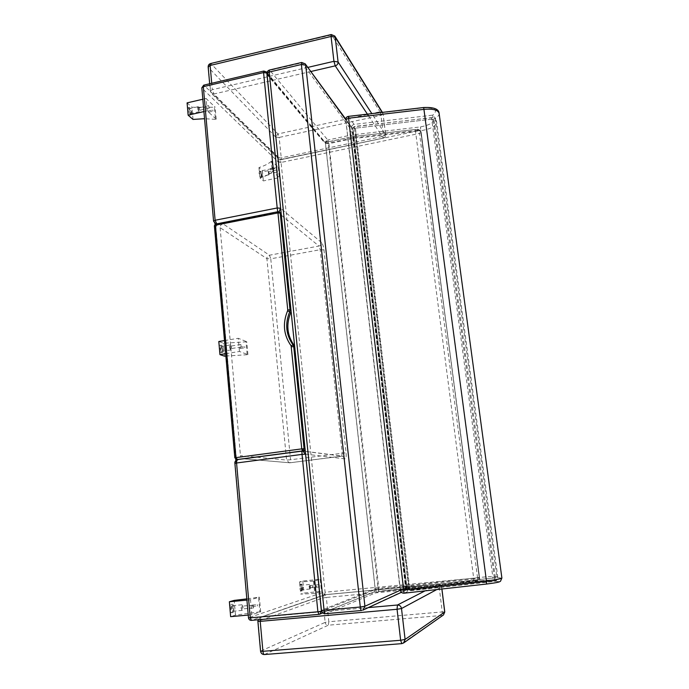 <?xml version="1.0" encoding="UTF-8"?>
<svg xmlns="http://www.w3.org/2000/svg" width="689" height="689" viewBox="0 0 689 689"><rect width="100%" height="100%" fill="white"/><g stroke="black" fill="none" stroke-linecap="round" stroke-linejoin="round"><path stroke-width="0.52" stroke-dasharray="3.44 2.58" d="M235.845 460.631L236.094 463.464C236.103 461.277 237.111 459.942 239.1 459.46L238.437 459.399C236.232 459.864 235.113 461.199 235.087 463.396L234.889 463.344M277.736 211.756L277.891 212.419L279.123 211.738M215.631 223.977L217.56 224.278L216.734 223.761M213.564 221.16L215.054 223.641M218.241 224.726L217.56 224.278L277.891 212.419L318.947 246.042L269.442 255.223C267.745 255.722 266.893 256.859 266.901 258.651L270.768 258.823L269.442 255.223L222.986 223.796L218.241 224.726L216.062 224.313L214.787 222.091L214.916 223.546M222.986 223.796C221.083 224.373 220.127 225.665 220.11 227.689L266.901 258.651L286.59 460.054L289.242 462.819L289.923 462.801L290.56 459.761L286.59 460.054L240.452 455.67C240.728 457.479 241.718 458.529 243.406 458.814L239.1 459.46M201.825 87.83L213.771 221.41L214.787 222.091M236.094 463.464L235.087 463.396L248.488 617.844M235.724 459.262L214.985 224.313M220.11 227.689L240.452 455.67M263.818 71.036L203.694 85.169M266.979 73.232L325.423 142.709L328.05 143.011L353.018 137.964L415.536 130.626C418.352 130.367 420.126 130.729 420.858 131.694L418.533 130.135L421.203 132.348L419.515 133.416L418.834 130.686L280.182 159.857L204.133 85.367L202.041 88.235L278.459 162.191L280.182 159.857L281.06 162.449L278.459 162.191L322.34 592.643L325.087 592.221L324.683 594.71L322.34 592.643L248.677 617.732C248.987 619.437 249.935 620.315 251.511 620.341L324.683 594.71L477.546 580.379L477.563 577.83L479.544 577.778L478.519 580.043L473.86 581.128L477.313 580.526M266.367 71.914L264.214 71.26L323.184 141.15L328.205 141.624L378.089 589.121L378.855 591.265L473.86 581.128L405.838 588.699L405.606 586.485L399.861 587.071L400.636 589.224M418.533 130.135L415.209 129.472L352.837 136.629L405.606 586.485L473.765 578.906L415.252 129.299C417.034 128.697 418.834 129.274 420.66 131.056L479.544 577.778L478.287 580.19L479.294 577.95L473.765 578.906L473.877 581.128M378.838 588.225L375.143 588.794L325.397 143.26L328.903 143.656L327.792 140.031L350.081 135.285L351.14 138.945L353.224 137.628L405.804 585.857L403.384 585.917L403.091 589.371L378.468 591.67L378.838 588.225L403.384 585.917L351.14 138.945L328.903 143.656L378.838 588.225M361.501 610.497L404.055 590.749C405.933 590.335 406.854 589.138 406.811 587.149L405.804 585.857C405.847 587.803 404.943 588.974 403.091 589.371L403.289 590.146C405.158 589.732 406.071 588.544 406.028 586.58L353.224 137.628C352.863 136.026 351.812 135.242 350.081 135.285L349.745 131.513C351.493 131.496 352.553 132.297 352.914 133.907L353.181 130.609C352.811 128.972 351.752 128.154 349.986 128.154L302.118 62.777L270.062 70.304C268.15 70.941 267.203 72.242 267.203 74.188L321.582 610.144C322.039 612.461 323.356 613.641 325.553 613.684L378.468 591.67C376.642 591.644 375.531 590.688 375.143 588.794L321.418 610.256M266.996 73.732L325.397 143.26C325.38 141.615 326.181 140.539 327.792 140.031L269.563 70.011M301.653 62.466L305.184 63.819M355.197 126.595C353.509 126.948 352.647 127.93 352.622 129.558L355.429 128.163L356.153 138.274L353.242 137.421C353.268 135.819 354.112 134.846 355.757 134.501L420.523 126.897C431.986 124.537 435.551 121.453 431.219 117.655L431.727 119.197L433.958 119.386L432.795 117.638L431.219 117.655L355.197 126.595M479.992 580.853L420.764 130.686L356.153 138.274L408.853 585.323L479.268 577.494C490.18 576.366 496.347 576.125 497.751 576.762C497.949 579.173 496.493 580.594 493.402 581.008L409.895 590.309L409.593 587.278L406.355 587.407L409.895 590.301L493.402 581.008C494.788 580.543 495.425 579.423 495.313 577.658L492.945 578.011L493.023 581.06C497.019 579.725 492.669 579.647 479.992 580.853L409.309 588.707L405.985 586.494L405.847 585.874L408.853 585.323L409.895 590.301L406.493 588.036L405.847 585.874L352.622 129.558C352.639 127.792 353.491 126.724 355.188 126.354L432.795 117.638C434.94 118.517 436.232 120.024 436.688 122.177C436.016 126.251 430.711 129.093 420.764 130.686L420.523 126.897M348.35 116.389L354.06 124.382L354.473 128.275L351.588 127.732C351.562 126.035 352.389 124.916 354.06 124.382L432.761 115.132L435.327 118.327L432.976 119.051L432.761 115.132C438.359 110.033 435.31 107.579 423.614 107.785L348.367 116.639C346.662 117.19 345.818 118.327 345.844 120.058L352.329 128.111L349.676 127.164M486.529 584.031C499.146 582.377 502.005 581.473 495.107 581.318L494.314 577.856L496.958 577.658C497.088 579.656 496.468 580.87 495.107 581.318L409.008 590.886C407.104 590.861 405.95 589.87 405.528 587.906L408.543 587.39L409.008 590.886L404.047 593.195C402.1 593.169 400.912 592.152 400.49 590.146L405.528 587.906L351.588 127.732L345.844 120.058L400.412 590.232L406.579 587.45L353.173 130.247L406.854 587.217L404.839 590.723L403.875 590.99M208.448 112.169L208.242 110.989L208.448 112.169M212.961 111.144L212.755 109.956L212.961 111.144M198.518 106.89C199.741 108.853 200.017 110.447 199.354 111.661C197.881 110.283 197.45 108.638 198.079 106.717L198.518 106.89M198.82 110.343L198.398 107.958L198.82 110.343M189.854 108.879L189.397 108.716C188.752 110.636 189.182 112.273 190.689 113.642C191.37 112.419 191.086 110.834 189.854 108.879M209.051 108.009L208.629 105.615L209.051 108.009M203.918 111.584L207.156 110.843L216.191 119.206L215.468 119.361L214.382 107.251L191.964 107.26L187.089 102.876M216.191 119.206L215.097 107.088L214.382 107.251M207.156 110.843L206.063 98.484L215.097 107.088M202.824 99.233L206.063 98.484M193.006 119.438L191.964 107.26M215.468 119.361L204.538 118.697M270.484 168.633L270.648 169.64L270.484 168.633M274.377 167.823L274.541 168.831L274.377 167.823M268.736 174.687L268.099 170.708C269.149 171.897 269.442 173.258 268.994 174.791L268.736 174.687M268.452 171.776L268.77 173.766L268.452 171.776M261.364 176.22L261.622 176.315C262.087 174.782 261.794 173.421 260.726 172.241L261.364 176.22M277.133 169.968L277.452 171.966L277.133 169.968M271.277 161.321C268.538 163.775 264.421 165.86 258.952 167.565L262.345 170.622L278.313 167.289L271.905 161.192L271.277 161.321L272.336 171.837C269.58 174.239 265.454 176.272 259.968 177.96L263.362 180.923L279.364 177.624L272.965 171.707L272.336 171.837M271.905 161.192L272.965 171.707M278.313 167.289L279.364 177.624M262.345 170.622L263.362 180.923M258.952 167.565L259.968 177.96M312.367 586.485L312.47 587.631L312.375 586.477L316.639 586.072L316.733 587.226L316.63 586.072M310.067 589L310.024 589.009C309.017 587.571 308.896 586.046 309.662 584.444C310.644 585.788 310.782 587.312 310.067 589M309.731 585.59L309.938 587.863L309.731 585.59M302.006 589.775C302.738 588.079 302.609 586.563 301.601 585.228C300.817 586.83 300.938 588.346 301.963 589.784L302.006 589.775M319.231 584.668L319.438 586.959L319.231 584.668M313.486 581.146L299.543 581.921L302.798 581.008L320.256 579.294L313.486 581.146L314.727 593.487L300.731 594.09L303.978 593.04L321.487 591.386L314.727 593.487M314.167 581.077L315.416 593.418M320.256 579.294L321.487 591.386M302.798 581.008L303.978 593.04M299.543 581.921L300.731 594.09M240.194 348.522L240.039 347.299L240.194 348.522M244.819 347.773L244.664 346.55L244.819 347.773M230.341 344.982C231.625 346.748 231.84 348.384 230.97 349.909C229.549 348.462 229.282 346.808 230.152 344.965L230.341 344.982M230.669 348.66L230.359 346.197L230.669 348.66M221.453 346.438L221.255 346.412C220.359 348.264 220.635 349.909 222.073 351.347C222.969 349.823 222.762 348.186 221.453 346.438M241.167 346.955L240.849 344.491L241.167 346.955M225.647 353.707L239.462 351.476L247.928 354.602L247.187 354.723L245.999 341.83L223.391 343.234L218.809 341.511M247.928 354.602L246.731 341.71L245.999 341.83M239.462 351.476L238.265 338.299L246.731 341.71M224.485 340.573L238.265 338.299M224.536 356.196L223.391 343.234M247.187 354.723L225.854 356.049M252.381 606.458L252.277 605.08L252.381 606.458M257.402 605.993L257.298 604.615L257.402 605.993M241.83 604.796L241.908 604.778C243.329 606.527 243.432 608.396 242.235 610.376C240.84 608.757 240.711 606.897 241.83 604.796M242.192 608.973L241.985 606.182L242.192 608.973M232.184 605.691C231.03 607.793 231.159 609.653 232.572 611.264C233.812 609.283 233.709 607.422 232.262 605.683L232.184 605.691M253.578 607.922L253.371 605.123L253.578 607.922M248.247 615.07L251.829 614.743L260.675 611.78L259.874 611.849L258.556 597.242L246.817 598.887M260.675 611.78L259.357 597.165L258.556 597.242M251.829 614.743L250.495 599.766L259.357 597.165M246.929 600.102L250.495 599.766M259.874 611.849L235.466 615.105L230.643 616.655M235.466 615.105L234.208 600.395M187.537 108.121L187.933 107.742C189.509 107.157 191.525 114.899 189.863 115.132L187.925 112.686M190.336 114.624C188.476 111.704 188.054 109.327 189.079 107.475C190.646 106.898 192.662 114.641 190.999 114.874L190.336 114.624M232.779 612.633C234.699 612.237 234.096 603.909 232.184 604.287C230.169 604.253 230.651 613.038 232.649 612.659L232.779 612.633M230.221 611.694L231.504 612.754C233.433 612.357 232.83 604.02 230.91 604.408L229.756 606.182M261.458 177.185L261.846 177.331C262.543 175.032 262.096 172.999 260.502 171.216C259.762 172.81 260.08 174.799 261.458 177.185M260.485 177.392L260.873 177.538C261.579 175.239 261.131 173.197 259.529 171.423C258.788 173.017 259.107 175.006 260.485 177.392M302.118 590.904C303.22 588.372 303.014 586.098 301.506 584.091C300.335 586.485 300.507 588.768 302.049 590.921L302.118 590.904M301.05 591.007C302.161 588.466 301.954 586.201 300.447 584.194C299.267 586.589 299.448 588.871 300.981 591.024L301.05 591.007M221.987 352.553L222.28 352.579C224.063 352.449 222.78 344.707 221.048 345.18C219.713 347.48 220.024 349.934 221.987 352.553M219.653 351.235L221.109 352.768C222.9 352.639 221.608 344.896 219.877 345.378L219.214 346.154M281.215 213.909L281.164 213.409M280.811 212.987L278.39 211.73L215.95 224.011L214.374 225.777M215.95 224.011L217.302 224.915L215.872 226.853L214.512 225.966L234.958 457.901L236.448 459.477M281.353 214.021L291.111 311.506M294.642 346.266L305.046 448.858M305.124 449.59L305.184 448.884M302.936 451.011L237.627 459.546M234.958 457.901L236.31 458.021L238.127 459.589M236.31 458.021L215.872 226.853M217.302 224.915L279.553 212.686M368.555 115.873L383.23 137.903C384.85 137.395 385.651 136.336 385.616 134.708L383.558 136.25L380.983 115.399L383.093 113.986L382.688 112.824L380.009 111.764L331.659 34.881L334.82 36.061M382.412 112.376L383.093 113.986L385.685 134.898C385.745 136.543 385.005 137.602 383.454 138.076L383.558 136.25L281.241 157.833L280.931 159.65L278.451 158.909L277.779 157.48L281.241 157.833L279.148 137.438L275.695 137.042L277.986 133.95L279.148 137.438L380.983 115.399L380.009 111.764L277.986 133.95L211.153 63.836C209.361 64.456 208.457 65.696 208.44 67.556L208.164 67.022M310.825 71.518L213.883 94.005L280.595 159.503L383.454 138.076L280.931 159.65L278.451 158.909L211.368 93.351L213.883 94.005L212.307 89.682L210.326 91.155L211.368 93.351L210.326 91.155L209.671 83.765M210.576 63.552L331.659 34.881L331.237 34.536M444.706 611.918L442.252 611.935L439.169 586.95L441.615 586.959C441.201 585.082 440.073 584.134 438.238 584.117L425.061 590.869M260.563 651.2L260.795 651.019C261.209 653.275 262.449 654.429 264.524 654.498L401.894 643.604L443.475 614.95M264.524 654.498L328.291 625.199L442.105 615.441L442.252 611.935L328.825 621.754L328.291 625.199C326.552 625.156 325.509 624.217 325.148 622.374L328.825 621.754L326.328 597.449L322.667 598.018L324.536 594.857L325.234 594.71L326.328 597.449L439.169 586.95L438.282 584.108L325.165 594.719L260.399 617.353L258.246 619.755M260.209 619.583L261.157 617.189L321.41 611.798M258.117 621.194L260.795 651.019L325.148 622.374L322.667 598.018L257.884 621.34M305.589 454.163L345.06 458.883C346.059 458.616 346.395 456.574 346.076 452.759L323.959 249.892C323.468 246.266 322.659 243.828 321.539 242.562C321.556 244.38 320.695 245.534 318.947 246.042L320.17 249.702L342.192 453.035L341.666 456.092L301.903 451.002M345.06 458.883L342.424 456.092L341.666 456.092L289.854 462.801L244.095 458.796M323.959 249.892L320.17 249.702L270.768 258.823L290.56 459.761L346.076 452.759M321.539 242.562L280.647 208.311M267.039 72.715L325.423 142.709L375.316 589.551L321.608 611.134M318.869 614.364L373.963 591.972L375.316 589.551L399.861 587.071L347.781 138.825L348.109 137.567L328.429 141.753C325.923 142.184 324.174 141.986 323.184 141.15M373.352 592.118L378.898 591.248M352.846 136.792L348.109 137.567M328.429 141.753L352.837 136.629L415.209 129.472M421.16 132.236L479.294 577.95L421.16 132.236M477.563 577.83L419.515 133.416L281.06 162.449L325.087 592.221L477.563 577.83M404.055 590.749L403.289 590.146M349.745 131.513L349.986 128.154M409.593 587.278L355.429 128.163L431.727 119.197L492.945 578.011L409.593 587.278M495.313 577.658L433.958 119.386L436.688 122.177L497.751 576.762L495.313 577.658M354.473 128.275L408.543 587.39L494.314 577.856L432.976 119.051L354.473 128.275M439.117 113.315C439.281 115.003 438.015 116.674 435.327 118.327L496.958 577.658L501.885 578.019M382.162 112.41L383.024 113.788L385.616 134.708L371.836 113.625M307.811 67.401L212.307 89.682L211.73 83.283M208.44 67.556L210.601 91.671L277.779 157.48L275.695 137.042L208.44 67.556M436.766 589.569L441.615 586.959L441.873 589M368.365 607.603L321.884 611.763M216.062 224.313L215.579 223.994M243.406 458.814L289.923 462.801L342.424 456.092L305.296 451.321M405.838 588.699L373.963 591.972L322.84 612.909M345.723 119.102L352.329 128.111L353.173 130.247L406.854 587.217C406.717 589.147 406.036 590.318 404.839 590.723L401.437 592.299M345.723 119.671L400.412 590.206M208.156 111.136L208.405 112.126M208.552 112.212L213.065 111.187M208.242 110.989L212.755 109.956M198.079 106.717L189.397 108.716M199.354 111.661L190.689 113.642M208.629 105.615L198.398 107.958M209.267 108.095L199.035 110.429M270.364 168.702L270.562 169.589M270.648 169.64L274.541 168.831M270.424 168.607L274.317 167.797M268.099 170.708L260.726 172.241M268.994 174.791L261.622 176.315M277.012 169.916L268.322 171.725M277.452 171.966L268.77 173.766M312.289 586.58L312.367 587.553M312.47 587.631L316.733 587.226M309.662 584.444L301.601 585.228M310.024 589.009L301.963 589.784M319.248 584.668L309.749 585.581M319.438 586.959L309.938 587.863M239.918 347.454L240.082 348.41M240.237 348.522L244.871 347.773M240.039 347.299L244.664 346.55M230.152 344.965L221.255 346.412M230.97 349.909L222.073 351.347M240.849 344.491L230.359 346.197M241.262 346.963L230.772 348.668M252.122 605.261L252.183 606.303M252.355 606.466L257.385 606.001M252.277 605.08L257.298 604.615M241.908 604.778L232.262 605.683M242.235 610.376L232.572 611.264M253.371 605.123L241.985 606.182M253.543 607.931L242.149 608.973M189.079 107.475L187.933 107.742M190.999 114.874L189.863 115.132M231.375 612.779L232.649 612.659M230.91 604.408L232.184 604.287M260.873 177.538L261.846 177.331M259.529 171.423L260.502 171.216M300.981 591.024L302.049 590.921M300.447 584.194L301.506 584.091M221.109 352.768L222.28 352.579M219.877 345.378L221.048 345.18M258.065 619.773L260.399 617.353L325.234 594.71L438.282 584.108C440.125 584.117 441.253 585.056 441.666 586.907L441.925 588.992"/><path stroke-width="1.03" d="M238.239 459.417C238.868 458.977 234.243 460.476 234.889 463.335L236.568 462.991C236.499 460.941 237.059 459.752 238.256 459.408L301.903 451.002L302.032 454.387L305.477 454.146L302.781 450.994L301.92 450.994L302.781 450.994M279.123 211.738L280.535 208.224L277.202 207.975L277.736 211.756M216.734 223.761L215.123 220.256L213.564 221.16M215.054 223.641L215.631 223.977M280.647 208.311L266.832 73.051L263.56 72.56L263.818 71.036L203.677 85.169L203.324 86.693L201.825 87.83M234.889 463.344L248.488 617.844L250.253 617.844L251.416 620.367L318.947 614.373L319.756 614.175L318.947 614.373L317.896 611.789L321.41 611.221L305.589 454.163M235.845 460.631L235.724 459.262M214.985 224.313L214.916 223.546M248.488 617.844C248.789 619.506 249.771 620.35 251.416 620.367L318.869 614.364M266.979 73.232L266.367 71.914L263.818 71.036M322.84 612.909L319.756 614.175L321.608 611.134M321.418 610.256L321.418 610.265C321.866 612.538 323.21 613.684 325.449 613.71L361.596 610.506C361.01 610.359 360.58 609.197 360.295 607.009L364.912 606.251L305.701 65.179L301.394 64.499L301.653 62.466L269.545 70.011L269.218 72.044L266.996 73.732L321.418 610.265L324.071 610.265C324.347 612.426 324.803 613.572 325.449 613.71L361.501 610.497M269.563 70.011L269.545 70.011C267.797 70.579 266.944 71.82 266.996 73.723M400.412 590.232C400.852 592.23 402.066 593.22 404.047 593.203L348.591 118.224L345.732 119.688L305.184 63.819L301.653 62.466M401.437 592.299L362.827 610.17L364.912 606.251L400.421 590.223L486.434 580.896L486.555 584.031L404.047 593.195L486.555 584.031C499.189 582.412 499.284 581.964 500.507 581.232L501.885 578.019C501.187 578.803 496.037 579.759 486.434 580.896L423.692 107.518C433.7 107.071 438.841 109 439.117 113.315L501.885 578.019M439.117 113.315C437.928 109.947 432.925 108.612 424.105 109.336L348.591 118.224L348.35 116.389C346.619 116.76 345.74 117.853 345.723 119.671M204.538 118.697L193.006 119.438L188.131 115.184L203.918 111.584M188.131 115.184L187.089 102.876L202.824 99.233M225.854 356.049L224.536 356.196L219.946 354.62L225.647 353.707M219.946 354.62L218.809 341.511L224.485 340.573M246.817 598.887L234.208 600.395L229.377 601.755L230.643 616.655L248.247 615.07M229.377 601.755L246.929 600.102M187.925 112.686L187.537 108.121M229.756 606.182L230.221 611.694M219.214 346.154L219.653 351.235M278.39 211.73L277.968 212.918L280.199 213.073L279.665 212.04L278.39 211.73M281.164 213.409L278.201 211.669L215.95 224.011M214.374 225.777L215.416 225.2L215.735 223.959L214.374 225.768L234.828 457.866L235.948 457.625L215.416 225.2L277.968 212.918L287.744 309.869L290 309.904L280.199 213.073L281.215 213.909M234.958 457.901L236.783 459.477L235.948 457.625L301.765 448.875L302.514 450.778L304.056 448.728L301.765 448.875L291.12 345.835C283.592 335.138 282.412 323.468 287.589 310.825L289.69 311.798L290 309.904L291.008 310.463M291.111 311.506L290.836 312.427C285.952 324.355 287.072 335.371 294.186 345.456L294.642 346.266M237.627 459.546L303.651 450.925L305.124 449.59M303.651 450.925L302.936 451.011M382.412 112.376L334.82 36.061L335.207 37.197L331.064 36.465L333.932 61.312L338.084 61.993C338.11 63.922 337.162 65.214 335.233 65.851L368.555 115.873M307.811 67.401L333.932 61.312L335.233 65.851L310.825 71.518M331.237 34.536L331.064 36.465L210.128 65.481L210.558 63.552L331.237 34.536L334.82 36.061M210.558 63.552C208.931 64.086 208.138 65.24 208.164 67.014L210.128 65.481L211.73 83.283M425.061 590.869L397.441 605.011C399.663 605.045 401.015 606.217 401.506 608.525L397.062 609.274L400.636 640.27L405.098 639.426L403.599 642.975L401.782 643.638L403.599 642.975L443.509 614.924L444.706 611.918M443.475 614.95L444.767 611.97L441.925 588.992M258.065 619.773L257.884 621.34L260.218 621.357L262.922 651.312L400.636 640.27L401.782 643.638L264.361 654.541C263.646 654.429 263.164 653.353 262.922 651.312L260.563 651.2C260.959 653.387 262.225 654.498 264.361 654.541L264.524 654.498M368.365 607.603L397.441 605.011L397.062 609.274L260.218 621.357L260.209 619.583M258.246 619.755L258.117 621.194M277.202 207.975L215.123 220.256L203.324 86.693L263.56 72.56L277.202 207.975M236.568 462.991L302.032 454.387L317.896 611.789L250.253 617.844L236.568 462.991M301.394 64.499L360.295 607.009L324.071 610.265L269.218 72.044L301.394 64.499M287.744 309.869L287.589 310.825M290.836 312.427L289.69 311.798C284.79 323.77 285.909 334.82 293.04 344.939L291.12 345.835M305.046 448.858L304.056 448.728L293.729 346.696L291.464 346.713M294.728 347.144L293.729 346.696L293.04 344.939L294.186 345.456M371.836 113.625L338.084 61.993L335.207 37.197L382.162 112.41M441.873 589L444.724 612.03L405.098 639.426L401.506 608.525L436.766 589.569M321.884 611.763L321.41 611.798M215.579 223.994L213.564 221.117L201.825 87.822L203.677 85.169M305.296 451.321L302.729 450.985M301.92 450.994L238.256 459.408M266.367 71.914L267.039 72.715M305.184 63.819L345.723 119.102M348.35 116.389L423.692 107.518M236.448 459.477L237.533 459.572M208.164 67.014L209.671 83.765M257.884 621.34L260.563 651.208"/></g></svg>
